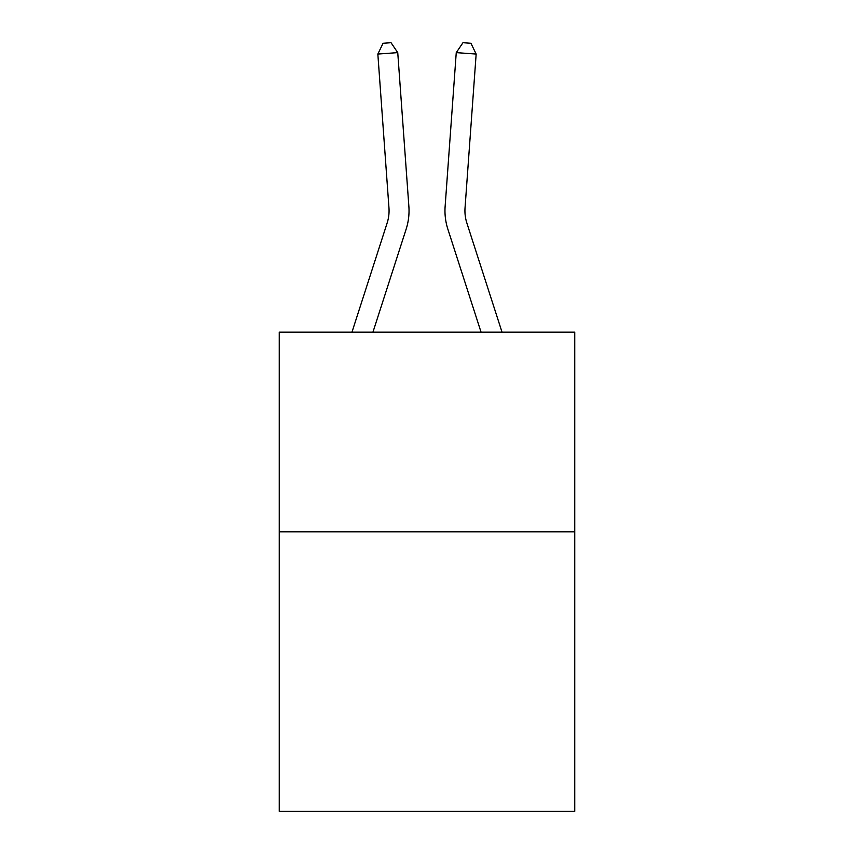 <?xml version="1.0" encoding="UTF-8"?>
<svg xmlns="http://www.w3.org/2000/svg" width="854" height="854" viewBox="0 0 854 854"><rect width="100%" height="100%" fill="white"/><g stroke="black" fill="none" stroke-linecap="round" stroke-linejoin="round"><path stroke-width="1.28" d="M574.742 531.796L574.742 811.3L279.258 811.3L279.258 332.153L574.742 332.153L574.742 531.796L279.258 531.796M351.965 332.153L387.14 223.022A39.924 39.924 0 0 0 388.965 207.885L377.842 54.058L397.75 52.628L408.874 206.444A59.897 59.897 0 0 1 406.141 229.15L372.942 332.153M502.035 332.153L466.86 223.022A39.924 39.924 0 0 1 465.035 207.885L476.158 54.058L456.249 52.628L445.126 206.444A59.897 59.897 0 0 0 447.859 229.15L481.058 332.153M387.14 223.022A39.924 39.924 0 0 0 388.965 207.885A39.924 39.924 0 0 1 387.14 223.022A39.924 39.924 0 0 0 388.965 207.885A39.924 39.924 0 0 1 387.14 223.022A39.924 39.924 0 0 0 388.965 207.885A39.924 39.924 0 0 1 387.14 223.022A39.924 39.924 0 0 0 388.965 207.885A39.924 39.924 0 0 1 387.14 223.022A39.924 39.924 0 0 0 388.965 207.885A39.924 39.924 0 0 1 387.14 223.022A39.924 39.924 0 0 0 388.965 207.885A39.924 39.924 0 0 1 387.14 223.022A39.924 39.924 0 0 0 388.965 207.885A39.924 39.924 0 0 1 387.14 223.022A39.924 39.924 0 0 0 388.965 207.885A39.924 39.924 0 0 1 387.14 223.022M466.86 223.022A39.924 39.924 0 0 1 465.035 207.885A39.924 39.924 0 0 0 466.86 223.022A39.924 39.924 0 0 1 465.035 207.885A39.924 39.924 0 0 0 466.86 223.022A39.924 39.924 0 0 1 465.035 207.885A39.924 39.924 0 0 0 466.86 223.022A39.924 39.924 0 0 1 465.035 207.885A39.924 39.924 0 0 0 466.86 223.022A39.924 39.924 0 0 1 465.035 207.885A39.924 39.924 0 0 0 466.86 223.022A39.924 39.924 0 0 1 465.035 207.885A39.924 39.924 0 0 0 466.86 223.022A39.924 39.924 0 0 1 465.035 207.885A39.924 39.924 0 0 0 466.86 223.022A39.924 39.924 0 0 1 465.035 207.885A39.924 39.924 0 0 0 466.86 223.022M456.249 52.628L445.126 206.444L456.249 52.628L445.126 206.444L456.249 52.628L445.126 206.444L456.249 52.628L445.126 206.444L456.249 52.628L445.126 206.444L456.249 52.628L445.126 206.444L456.249 52.628L445.126 206.444L456.249 52.628L445.126 206.444L456.249 52.628L462.975 42.7L470.938 43.276L476.158 54.058M377.842 54.058L383.062 43.276L391.025 42.7L397.75 52.628"/></g></svg>
